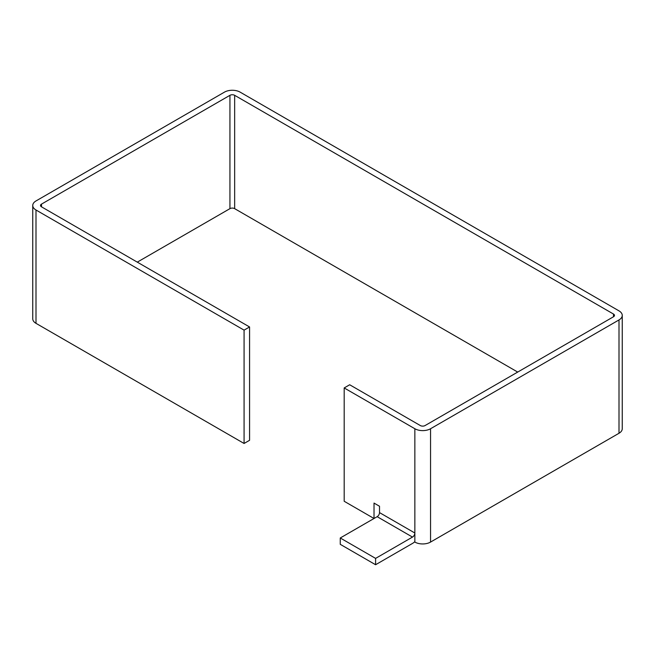 <?xml version="1.0" encoding="UTF-8"?>
<svg xmlns="http://www.w3.org/2000/svg" width="655" height="655" viewBox="0 0 655 655"><rect width="100%" height="100%" fill="white"/><g stroke="black" fill="none" stroke-linecap="round" stroke-linejoin="round"><path stroke-width="0.98" d="M414.852 541.652A11.102 6.411 -60 0 1 412.494 543.429L375.593 564.733L375.593 558.387L340.256 537.984L377.165 516.68L412.494 537.084A3.332 1.924 -60 0 0 414.852 532.998L414.852 542.07A11.102 6.411 180 0 0 430.556 542.07L619 433.266L619 319.935A11.102 6.411 -0 0 0 622.25 315.407A11.102 6.411 -0 0 0 619 310.871L240.148 92.142A11.102 6.411 -0 0 0 224.444 92.142L36 200.946A11.102 6.411 -0 0 0 32.75 205.474A11.102 6.411 -0 0 0 36 210.009L244.078 330.136L244.078 443.468L249.571 440.299L249.571 326.968L244.078 330.136M517.712 372.073L234.654 208.65A3.332 1.924 180 0 0 229.938 208.65L137.288 262.139M377.165 516.68A3.332 1.924 120 0 0 379.515 512.603L379.515 506.258L374.021 503.081L374.021 518.49L344.186 501.272L344.186 387.94L349.68 384.763L420.346 425.562A3.332 1.924 -0 0 0 425.062 425.562L613.498 316.766A3.332 1.924 -0 0 0 614.48 315.407A3.332 1.924 -0 0 0 613.498 314.048L234.654 95.319A3.332 1.924 -0 0 0 229.938 95.319L41.502 204.114A3.332 1.924 -0 0 0 40.52 205.474A3.332 1.924 -0 0 0 41.502 206.833L249.571 326.968M344.186 387.94L414.852 428.738A11.102 6.411 -0 0 0 430.556 428.738L619 319.935M622.25 315.407L622.25 428.738A11.102 6.411 180 0 1 619 433.266M36 210.009L36 323.341A11.102 6.411 180 0 1 32.75 318.805L32.75 205.474M36 323.341L244.078 443.468M375.593 564.733L340.256 544.33L340.256 537.984M412.494 537.084L375.593 558.387M613.498 316.766L613.498 314.048M234.654 95.319L234.654 208.65M414.852 428.738L414.852 532.998L379.515 512.603M430.556 542.07L430.556 428.738M229.938 95.319L229.938 208.65M41.502 204.114L41.502 206.833"/></g></svg>
